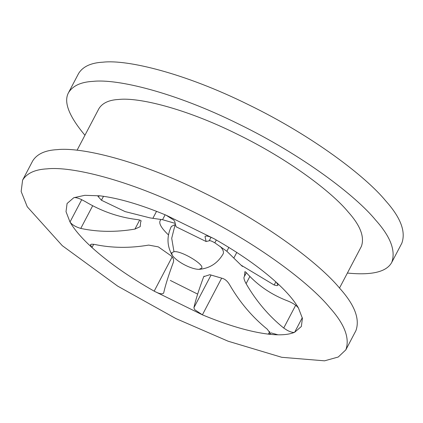 <?xml version="1.0" encoding="UTF-8"?>
<svg xmlns="http://www.w3.org/2000/svg" width="423" height="423" viewBox="0 0 423 423"><rect width="100%" height="100%" fill="white"/><g stroke="black" fill="none" stroke-linecap="round" stroke-linejoin="round"><path stroke-width="0.63" d="M173.98 251.706C181.06 250.342 205.901 265.306 201.39 268.314L199.074 269.351C191.402 269.425 176.967 261.953 172.198 255.243L171.733 252.743L173.98 251.706L171.706 238.292L174.979 225.232M220.145 246.366C222.884 249.247 223.915 251.701 223.238 253.721C217.787 263.206 209.734 268.415 199.074 269.351M172.198 255.243C166.911 245.937 166.625 236.346 171.341 226.474L174.868 224.698M174.757 223.254L162.554 219.711L150.123 217.919L125.123 211.6L101.435 200.243L97.956 196.32L100.04 195.844C118.445 198.101 140.441 204.542 166.038 215.159L173.906 220.182L174.81 221.721L176.058 226.76L206.123 241.517L209.211 240.777C209.945 240.386 211.817 241.073 214.826 242.839L226.839 251.262L241.025 265.131L274.178 285.028L276.959 285.657L278.048 285.202L276.462 282.432C286.736 291.812 294.064 300.325 298.437 307.976L302.413 318.318L301.356 326.493L294.646 332.267C293.208 332.732 290.765 332.103 287.317 330.384L283.722 328.037C268.753 315.923 256.211 301.128 246.096 283.653C244.256 280.264 243.595 278.006 244.119 276.891L244.478 276.314L244.848 272.195C244.668 271.148 245.583 271.762 247.598 274.035C258.569 286.006 272.015 295 287.936 301.028C292.838 303.005 296.338 305.321 298.437 307.976M209.856 274.696L222.604 278.424C225.337 279.312 227.69 281.443 229.657 284.827C239.767 302.297 252.309 317.091 267.283 329.21L270.487 333.652L268.399 334.144C249.993 331.881 227.997 325.446 202.4 314.828L194.622 309.636L193.903 307.733C195.479 300.462 198.683 290.273 203.526 277.181L203.77 276.642L209.856 274.696M163.701 292.912C162.612 294.53 159.434 293.943 154.178 291.156C129.147 276.928 108.415 262.392 91.971 247.55L90.406 244.743L91.564 244.161L94.541 244.425C111.704 248.079 129.761 248.306 148.7 245.091L158.318 246.873L170.332 255.291C173.166 257.396 174.165 259.748 173.324 262.355C168.481 275.452 165.277 285.636 163.701 292.912L163.611 293.171M141.123 221.092L140.685 221.821L140.193 226.643L134.937 229.097C115.997 232.306 97.946 232.084 80.777 228.425C75.638 226.913 72.042 224.772 70.001 222.006L66.02 211.664L67.083 203.495L73.792 197.715C75.209 197.292 77.684 197.864 81.205 199.434L84.991 201.417C101.208 211.167 118.355 217.184 136.439 219.479C139.854 219.87 141.388 220.457 141.039 221.245L141.092 221.166M168.444 234.897C160.301 227.172 157.901 222.022 161.242 219.447M206.123 241.517L205.012 236.542C205.864 235.389 208.946 236.15 214.26 238.826C239.291 253.054 260.023 267.59 276.462 282.432M244.843 271.73L244.848 272.195L245.113 271.693M84.938 135.254C68.88 116.082 63.413 101.885 68.526 92.658L78.609 73.454C82.924 66.533 91.088 62.773 103.096 62.17C126.953 59.447 184.016 72.761 248.587 104.756C313.242 136.19 366.043 176.798 385.718 200.888C400.613 217.48 405.99 231.571 401.85 243.162L391.767 262.366C386.622 271.926 371.833 275.484 347.389 273.047M47.085 168.856C70.942 166.133 128.005 179.442 192.576 211.437C257.232 242.871 310.038 283.484 329.707 307.574C344.608 324.161 349.98 338.252 345.84 349.842L338.241 357.023L324.547 360.83L281.744 357.298L228.108 341.208L175.862 318.545L117.642 286.101L62.281 245.668L27.262 206.784L21.15 191.492L22.599 180.14C26.913 173.213 35.077 169.454 47.085 168.856M68.526 92.658C72.841 85.737 81.005 81.972 93.012 81.375C116.87 78.652 173.932 91.965 238.503 123.955C303.159 155.389 355.965 196.002 375.64 220.092C390.535 236.684 395.912 250.77 391.767 262.366M22.599 180.14L32.682 160.936C36.997 154.009 45.161 150.25 57.168 149.652C81.026 146.929 138.088 160.243 202.659 192.232C267.315 223.667 320.116 264.28 339.791 288.37C354.685 304.957 360.063 319.048 355.923 330.643L345.84 349.842M277.996 334.81L270.9 332.864M77.06 150.255L98.924 108.616C102.424 102.995 109.055 99.939 118.805 99.458C138.173 97.242 184.507 108.055 236.933 134.028C289.427 159.55 332.298 192.523 348.277 212.087C360.37 225.554 364.737 236.996 361.374 246.408L339.51 288.047M197.657 294.112L170.3 280.423M165.144 214.784L162.554 219.711M216.322 240L214.826 242.839M228.848 247.434L226.839 251.262M103.508 196.293L101.435 200.243M156.542 211.331L152.883 218.305M73.792 197.715L84.827 195.315L100.04 195.844M166.038 215.159L214.26 238.826M302.302 317.689L294.646 332.267C288.676 334.842 279.926 335.465 268.399 334.144L269.742 331.579M221.631 278.197L202.4 314.828L154.178 291.156L172.166 256.893M93.7 244.261L91.971 247.55C81.702 238.17 74.374 229.657 70.001 222.006L81.724 199.672M211.056 237.261L209.211 240.777M236.774 252.441L233.834 258.041M275.838 281.866L274.178 285.028M249.882 276.441L246.096 283.653M295.688 305.247L283.722 328.037M204.071 276.145L203.526 277.181M211.035 275.103L193.903 307.733M92.685 205.747L80.777 228.425M139.68 220.066L134.937 229.097M246.355 272.735L244.478 276.314M141.139 220.949L140.685 221.821M242.437 266.448L241.025 265.131"/></g></svg>
